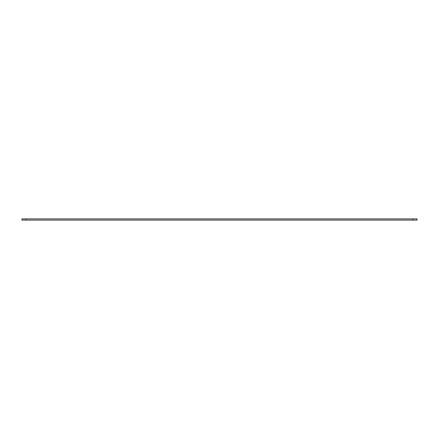 <?xml version="1.0" encoding="UTF-8"?>
<svg xmlns="http://www.w3.org/2000/svg" width="439" height="439" viewBox="0 0 439 439"><rect width="100%" height="100%" fill="white"/><g stroke="black" fill="none" stroke-linecap="round" stroke-linejoin="round"><path stroke-width="0.66" d="M25.989 218.896L417.05 218.896L417.05 220.104L21.95 220.104L21.95 218.896L25.989 218.896L25.989 220.104M413.011 218.896L413.011 220.104"/></g></svg>
